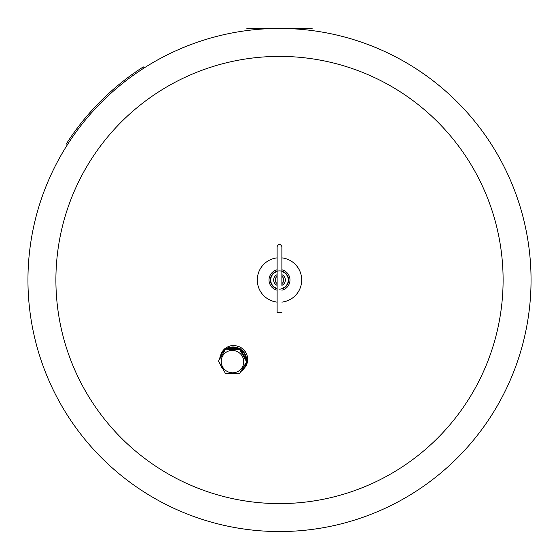 <?xml version="1.0" encoding="UTF-8"?>
<svg xmlns="http://www.w3.org/2000/svg" width="559" height="559" viewBox="0 0 559 559"><rect width="100%" height="100%" fill="white"/><g stroke="black" fill="none" stroke-linecap="round" stroke-linejoin="round"><path stroke-width="0.84" d="M225.654 349.2L239.72 349.564L246.624 361.82L247.113 360.974L240.209 348.718L226.143 348.355L218.485 361.093L226.143 348.355M246.624 361.82L239.455 373.712L225.382 373.349L218.485 361.093M226.716 371.155A11.327 11.131 -150 0 0 243.738 361.911A11.327 11.131 -150 0 0 226.919 351.793A11.327 11.131 -150 0 0 226.716 371.155M239.72 349.564L240.209 348.718M225.263 349.808A13.255 13.025 -150 0 0 220.078 358.403M241.104 370.98A13.255 13.025 -150 0 0 246.219 362.498M246.302 359.472A13.255 13.025 -150 0 0 240.957 349.983M238.742 348.648A13.255 13.025 -150 0 0 227.834 348.362M239.692 348.69A13.598 13.36 -150 0 0 226.975 348.341A13.598 13.36 -150 0 0 226.954 348.355M225.717 349.061A13.598 13.36 -150 0 0 219.694 359.046M220.498 364.845A13.598 13.36 -150 0 0 222.503 368.444M231.216 373.608A13.598 13.36 -150 0 0 234.955 373.691M240.712 371.63A13.598 13.36 -150 0 0 246.673 361.736M246.722 360.248A13.598 13.36 -150 0 0 240.475 349.165M221.825 352.156L220.491 355.503M243.738 368.926L245.967 366.096M220.26 356.174L221.762 352.268C226.64 345.476 232.949 343.841 240.684 347.37C247.609 352.303 249.349 358.585 245.904 366.208L243.277 369.457M277.117 257.881A22.248 22.248 0 0 0 277.117 302.112M281.883 302.112A22.248 22.248 0 0 0 281.883 257.881M55.9 279.996A223.6 223.6 0 0 0 391.3 473.641A223.6 223.6 0 0 0 391.3 86.352A223.6 223.6 0 0 0 55.9 279.996M27.95 279.996A251.55 251.55 0 0 0 405.275 497.845A251.55 251.55 0 0 0 405.275 62.147A251.55 251.55 0 0 0 27.95 279.996A251.55 251.55 0 0 0 326.798 527.06A251.55 251.55 0 0 0 513.26 187.083A251.55 251.55 0 0 0 144.292 67.87L143.307 66.884A252.913 252.913 0 0 0 135.222 72.272L135.103 72.943L134.433 72.824A252.913 252.913 0 0 0 66.388 143.803L67.373 144.788A251.55 251.55 0 0 0 27.95 279.996M277.117 269.801A10.467 10.467 0 0 0 277.117 290.191M281.883 290.191A10.467 10.467 0 0 0 281.883 269.801M279.5 289.108A9.112 9.112 0 0 0 287.759 276.153A9.112 9.112 0 0 0 272.533 274.127A9.112 9.112 0 0 0 277.117 288.786M277.117 288.437A8.769 8.769 0 0 1 277.117 271.555M281.883 271.555A8.769 8.769 0 0 1 281.883 288.437M282.561 275.014L281.883 274.658L281.883 246.798L281.883 285.335A5.849 5.849 0 0 0 281.883 274.658M276.439 275.014L277.117 274.658A5.849 5.849 0 0 0 277.117 285.335L276.439 284.978M281.883 285.335L282.561 284.978M276.684 276.768L277.117 276.432L276.684 276.768M282.316 276.768L281.883 276.432A4.283 4.283 0 0 1 281.883 283.56L282.316 283.224M277.117 283.56L276.684 283.224L277.117 283.56A4.283 4.283 0 0 1 277.117 276.432M312.132 28.243L246.868 28.243M312.132 28.446L246.868 28.446M281.883 246.568C280.276 243.633 278.689 243.633 277.117 246.568L277.117 312.516L281.883 312.516M281.883 283.56L281.883 276.432M235.772 345.637A13.598 13.36 -150 0 0 222.244 352.121L221.406 353.561M244.961 367.158L245.792 365.719A13.598 13.36 -150 0 0 244.625 350.738M225.494 348.117A13.786 13.542 -150 0 0 221.112 354.106M244.639 367.682A13.786 13.542 -150 0 0 247.637 360.883"/></g></svg>

